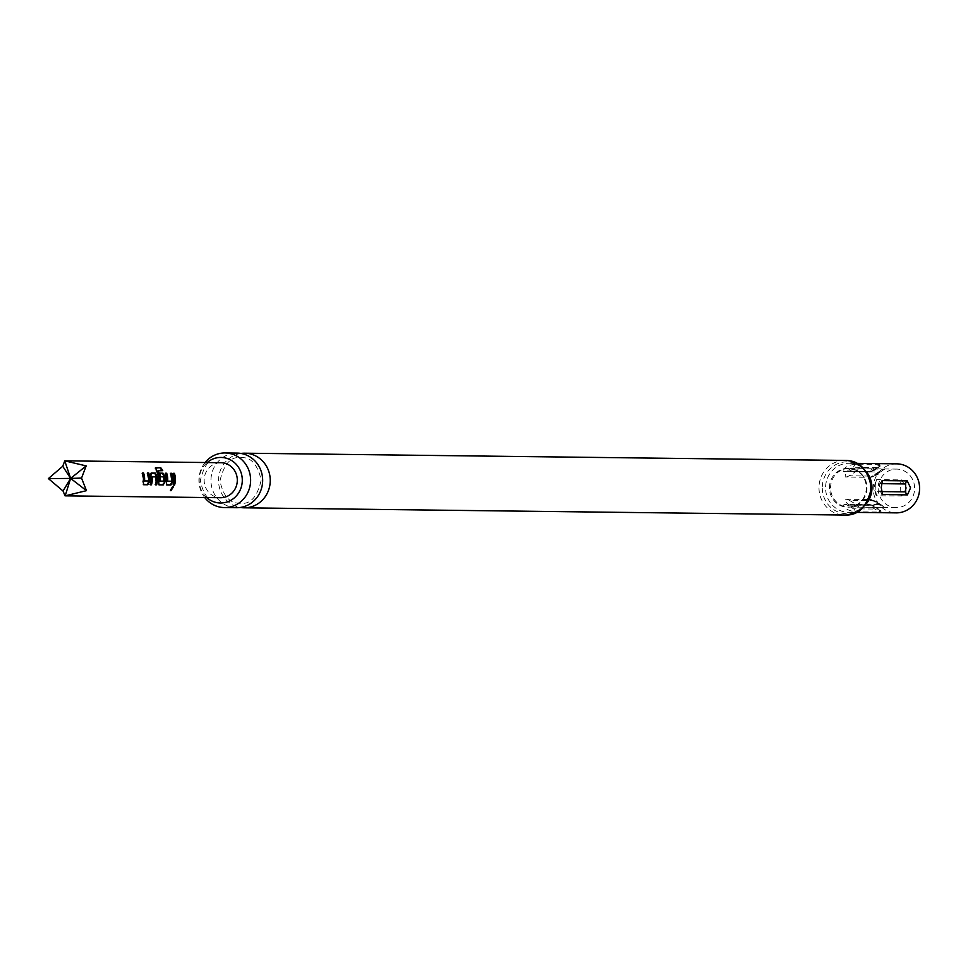 <?xml version="1.0" encoding="UTF-8"?>
<svg xmlns="http://www.w3.org/2000/svg" width="968" height="968" viewBox="0 0 968 968"><rect width="100%" height="100%" fill="white"/><g stroke="black" fill="none" stroke-linecap="round" stroke-linejoin="round"><path stroke-width="0.73" stroke-dasharray="4.84 3.63" d="M172.897 487.086L170.816 490.171M206.741 497.564A22.772 21.562 90.7 0 1 199.178 480.539A22.772 21.562 90.7 0 1 207.164 462.547M236.482 507.716A27.31 25.858 90.7 0 1 210.951 480.806A27.31 25.858 90.7 0 1 237.136 453.097M829.455 488.053A19.457 18.416 90.7 0 1 855.99 470.291A19.457 18.416 90.7 0 1 866.3 487.497A19.457 18.416 90.7 0 1 855.567 505.441A19.457 18.416 90.7 0 1 829.455 488.053M880.759 504.522A8.748 8.288 90.7 0 1 883.687 507.426L884.316 507.377C887.305 508.212 882.647 505.611 870.365 499.548L845.524 499.246C845.028 503.421 849.48 506.046 858.858 507.123L883.687 507.426L870.353 499.548A8.748 8.288 -89.3 0 1 874.237 500.662L880.759 504.522L855.93 504.219L849.396 500.359L874.237 500.662M906.556 487.981L901.765 496.039L876.923 495.737L875.871 495.023L875.665 480.322L876.73 479.596L901.559 479.898L906.556 487.981M878.17 488.634A19.263 18.235 -89.3 0 0 896.162 507.607A19.263 18.235 -89.3 0 0 914.627 488.078A19.263 18.235 -89.3 0 0 896.634 469.093A19.263 18.235 -89.3 0 0 878.17 488.634M205.131 462.522A27.31 25.858 -89.3 0 0 198.912 480.66A27.31 25.858 -89.3 0 0 204.708 497.528M240.923 453.447A27.31 25.858 -89.3 0 0 218.55 480.89A27.31 25.858 -89.3 0 0 240.282 507.474M877.819 467.544L871.394 471.597L846.552 471.295L852.99 467.254L877.819 467.544A3.497 3.315 -89.3 0 0 879.44 464.459L854.611 464.156C847.363 465.56 843.564 467.943 843.213 471.331L868.054 471.634L879.815 464.567M871.394 471.597A3.497 3.315 90.7 0 1 869.651 472.094L843.213 471.331A3.497 3.315 -89.3 0 0 844.822 471.791L844.822 471.791A3.497 3.315 -89.3 0 0 846.552 471.295M896.695 463.841A24.515 23.208 -89.3 0 0 873.196 488.707A24.515 23.208 -89.3 0 0 896.102 512.871M220.522 462.716A17.509 16.577 -89.3 0 0 204.163 480.019A17.509 16.577 -89.3 0 0 220.099 497.709M871.805 505.248A3.497 3.315 -89.3 0 0 870.22 504.8L845.391 504.497A3.497 3.315 90.7 0 0 843.624 505.018C844.048 508.224 847.908 510.499 855.192 511.842L880.396 512.06C875.58 508.72 890.427 515.448 870.22 504.8L870.22 504.8A3.497 3.315 -89.3 0 0 868.465 505.308L843.297 505.102L845.391 504.497A3.497 3.315 90.7 0 1 846.964 504.945L871.805 505.248L878.327 509.095L853.498 508.805L846.964 504.945M878.327 509.095A3.497 3.315 90.7 0 1 880.021 512.108L868.465 505.308M881.267 483.661L881.364 491.575M873.935 476.111A8.748 8.288 90.7 0 1 870.087 477.333L877.819 474.538L883.639 469.516L870.184 477.333C882.211 471.005 886.773 468.282 883.845 469.165L858.386 468.766C849.093 469.879 844.713 472.626 845.258 477.042L870.087 477.333L883.215 469.069A8.748 8.288 -89.3 0 1 880.372 472.057L873.935 476.111L849.093 475.808L855.53 471.755L880.372 472.057M900.736 491.938L900.639 484.036L875.81 483.734L875.907 491.635L900.736 491.938A8.748 8.288 -89.3 0 0 901.765 496.039M173.357 485.089L172.727 484.859L173.429 484.871M173.199 473.316L172.57 473.558A16.807 15.912 90.7 0 1 172.727 484.859M173.284 473.57L172.57 473.558M166.399 481.653L165.734 481.568L166.678 484.992M165.492 473.219L164.875 473.461A16.807 15.912 90.7 0 1 165.734 481.568M165.576 473.473L164.875 473.461M171.517 481.471L167.028 481.35M171.626 481.229L170.864 481.399M170.671 473.279L170.041 473.534A16.807 15.912 90.7 0 1 170.961 481.156M170.755 473.534L170.041 473.534M156.538 470.363L155.969 470.726L155.57 467.689M155.969 470.726A16.807 15.912 90.7 0 1 158.038 481.471L158.691 481.568M158.038 481.471L159.054 484.92M159.732 473.4L159.03 473.4L159.647 473.146M159.03 473.4A16.807 15.912 90.7 0 1 159.853 476.8L160.519 476.704M159.853 476.8L163.882 476.74M163.229 476.849L163.991 476.982M163.338 477.079A16.807 15.912 90.7 0 1 163.386 481.072L164.052 481.144M163.289 481.302L159.454 481.253M157.482 470.944L162.745 470.654M155.424 484.871L154.795 484.641L155.485 484.653M156.163 476.897L155.509 476.982A16.807 15.912 90.7 0 1 154.795 484.641M151.565 476.704L155.388 476.752M150.246 484.811L149.617 484.581L150.318 484.593M150.911 476.341L150.258 476.462A16.807 15.912 90.7 0 1 149.617 484.581M150.875 473.291L150.258 476.462M143.288 481.374L142.623 481.29L143.566 484.714M142.381 472.941L141.764 473.183A16.807 15.912 90.7 0 1 142.623 481.29M142.465 473.195L141.764 473.183M148.406 481.193L143.917 481.072M148.515 480.951L147.753 481.12M147.559 473.001L146.93 473.255A16.807 15.912 90.7 0 1 147.85 480.878M147.644 473.255L146.93 473.255M173.248 486.94L172.643 486.638M830.544 488.053A19.263 18.235 90.7 0 1 849.009 468.524A19.263 18.235 90.7 0 1 867.001 487.509A19.263 18.235 90.7 0 1 848.537 507.038A19.263 18.235 90.7 0 1 830.544 488.053M855.192 511.842A3.497 3.315 -89.3 0 0 853.498 508.805M854.611 464.156A3.497 3.315 90.7 0 1 852.99 467.254M866.529 503.541A24.515 23.208 90.7 0 1 848.476 512.29A24.515 23.208 90.7 0 1 825.571 488.126A24.515 23.208 90.7 0 1 849.069 463.273A24.515 23.208 90.7 0 1 866.904 472.457M822.28 488.126A25.906 24.527 -89.3 0 0 847.121 513.669A25.906 24.527 -89.3 0 0 871.333 487.388A25.906 24.527 -89.3 0 0 846.492 461.845A25.906 24.527 -89.3 0 0 822.28 488.126M845.173 460.429A27.31 25.858 -89.3 0 0 818.989 488.126A27.31 25.858 -89.3 0 0 844.507 515.049M881.848 493.995A3.497 3.315 90.7 0 1 880.88 491.562M881.642 481.253A3.497 3.315 -89.3 0 0 880.783 483.661M879.827 464.567L879.585 465.959C876.209 468.137 887.136 462.341 869.651 472.094L875.399 469.867L878.762 467.302C873.886 470.266 890.415 459.679 869.651 472.094L869.651 472.094A3.497 3.315 90.7 0 1 868.054 471.634M876.923 495.737A8.748 8.288 90.7 0 1 875.907 491.635M900.639 484.036A8.748 8.288 90.7 0 1 901.559 479.898M876.73 479.596A8.748 8.288 -89.3 0 0 875.81 483.734M858.386 468.766A8.748 8.288 90.7 0 1 855.53 471.755M845.258 477.042A8.748 8.288 -89.3 0 0 849.093 475.808M845.524 499.246A8.748 8.288 90.7 0 1 849.396 500.359M858.858 507.123A8.748 8.288 -89.3 0 0 855.93 504.219M223.547 457.634L221.236 457.465C211.23 456.025 204.26 463.732 200.352 480.576C203.474 495.918 210.25 503.396 220.692 502.985L223.003 502.864M240.875 457.695C250.736 456.751 257.512 464.216 261.215 480.092C257.306 496.947 250.337 504.655 240.33 503.215C229.888 503.626 223.112 496.161 219.99 480.818C223.911 463.974 230.868 456.267 240.875 457.695M855.99 470.291L849.009 468.524L896.634 469.093M896.162 507.607L848.537 507.038L855.567 505.441M856.874 463.369L849.069 463.273C860.104 462.51 867.497 470.557 871.224 487.4C867.146 505.393 859.56 513.681 848.476 512.29L856.281 512.387M882.247 494.491C878.424 489.3 878.363 484.702 882.054 480.685M880.42 512.06C877.964 507.534 874.576 505.114 870.22 504.8M875.871 495.023L874.237 487.69L875.665 480.322M884.304 507.353L877.782 501.993L870.365 499.548"/><path stroke-width="1.45" d="M173.248 486.94L170.912 490.764L173.332 486.952M207.164 462.547A22.772 21.562 90.7 0 1 223.547 457.634A22.772 21.562 90.7 0 1 242.29 479.898A22.772 21.562 90.7 0 1 223.003 502.864A22.772 21.562 90.7 0 1 206.741 497.564M225.084 452.951L237.136 453.097A27.31 25.858 90.7 0 1 262.655 480.019A27.31 25.858 90.7 0 1 236.482 507.716L224.431 507.571A27.31 25.858 -89.3 0 0 250.615 479.874A27.31 25.858 -89.3 0 0 225.084 452.951A27.31 25.858 -89.3 0 0 205.131 462.522M204.708 497.528A27.31 25.858 -89.3 0 0 224.431 507.571M240.282 507.474A27.31 25.858 -89.3 0 0 244.069 507.813A27.31 25.858 -89.3 0 0 270.253 480.116A27.31 25.858 -89.3 0 0 244.722 453.193A27.31 25.858 -89.3 0 0 240.923 453.447M856.281 512.387L896.102 512.871A24.515 23.208 -89.3 0 0 919.6 488.005A24.515 23.208 -89.3 0 0 896.695 463.841L856.874 463.369M881.848 493.995A3.497 3.315 90.7 0 0 882.598 494.587L881.219 487.545L882.429 480.588L907.258 480.878L910.573 487.896L907.427 494.89L882.247 494.491M882.054 480.697L882.429 480.588A3.497 3.315 -89.3 0 0 881.642 481.253M149.641 481.459A17.509 16.577 90.7 0 0 148.745 473.013L147.559 473.001A17.509 16.577 90.7 0 1 148.515 480.951L144.522 480.902A17.509 16.577 90.7 0 0 143.566 472.953L142.381 472.941A17.509 16.577 90.7 0 1 143.288 481.374L143.651 484.726L147.802 484.774L149.641 481.459L148.987 481.362A16.807 15.912 90.7 0 0 148.116 473.267L147.644 473.255M156.61 484.883A17.509 16.577 90.7 0 0 157.276 476.425L155.34 473.098L151.19 473.049L150.911 476.341A17.509 16.577 90.7 0 1 150.246 484.811L151.431 484.823A17.509 16.577 90.7 0 0 152.17 476.849L156.163 476.897A17.509 16.577 90.7 0 1 155.424 484.871L155.981 484.666A16.807 15.912 90.7 0 0 156.622 476.534L154.723 473.34L150.875 473.291M155.497 468.089L160.712 467.677L155.57 467.689M160.712 467.677A17.509 16.577 90.7 0 1 162.745 470.654L158.087 470.811A17.509 16.577 90.7 0 1 160.059 481.096L164.052 481.144A17.509 16.577 90.7 0 0 163.991 476.982L160.519 476.704A17.509 16.577 90.7 0 0 159.647 473.146L163.047 473.195L164.983 476.51A17.509 16.577 90.7 0 1 165.056 481.64L163.205 484.968L159.054 484.92L158.691 481.568A17.509 16.577 90.7 0 0 156.538 470.363L155.739 467.617L155.243 468.076M172.752 481.737A17.509 16.577 90.7 0 0 171.856 473.291L170.671 473.279A17.509 16.577 90.7 0 1 171.626 481.229L167.633 481.181A17.509 16.577 90.7 0 0 166.678 473.231L165.492 473.219A17.509 16.577 90.7 0 1 166.399 481.653L166.762 485.004L170.9 485.053L172.752 481.737L172.098 481.64A16.807 15.912 90.7 0 0 171.227 473.546L170.755 473.534M174.542 485.101A17.509 16.577 90.7 0 0 174.385 473.328L173.199 473.316A17.509 16.577 90.7 0 1 173.357 485.089L173.913 484.871A16.807 15.912 90.7 0 0 173.756 473.57L173.284 473.57M81.542 478.095L70.616 478.41L65.183 495.846L86.479 490.655L81.542 478.095L86.176 465.898L64.759 460.841L62.739 466.249L48.4 478.591L63.041 491.018L65.05 495.846L220.522 497.721A17.509 16.577 -89.3 0 0 220.946 497.721A17.509 16.577 -89.3 0 0 237.305 480.189A17.509 16.577 -89.3 0 0 220.946 462.716A17.509 16.577 -89.3 0 0 220.522 462.716M881.364 491.575L905.709 491.865L905.612 483.952L881.267 483.661M64.759 460.841L70.616 478.41L86.479 490.655M48.4 478.591L70.616 478.41L86.176 465.898M63.041 491.018L70.616 478.41L62.739 466.249M174.385 473.328L173.756 473.57M170.404 490.304L172.643 486.638M170.9 485.053L170.283 484.835L172.098 481.64M166.448 484.786L170.283 484.835M166.678 473.231L165.576 473.473M166.06 473.485A16.807 15.912 90.7 0 1 166.98 481.108L167.633 481.181M167.682 481.435L166.98 481.108M171.856 473.291L171.227 473.546M158.74 484.69L163.205 484.968M162.576 484.738L165.056 481.64M164.391 481.556A16.807 15.912 90.7 0 0 164.33 476.631L164.983 476.51M164.33 476.631L162.418 473.437L163.047 473.195M162.418 473.437L159.732 473.4M158.087 470.811L157.506 471.15A16.807 15.912 90.7 0 1 159.405 481.023L160.107 481.338M159.405 481.023L160.059 481.096M160.216 468.137A16.807 15.912 90.7 0 1 161.971 470.642M152.218 476.607L151.516 476.934A16.807 15.912 90.7 0 1 150.802 484.593L151.431 484.823M152.17 476.849L151.516 476.934M155.34 473.098L154.723 473.34M157.276 476.425L156.622 476.534M147.802 484.774L147.172 484.557L148.987 481.362M143.337 484.508L147.172 484.557M143.566 472.953L142.465 473.195M142.949 473.207A16.807 15.912 90.7 0 1 143.869 480.83L144.522 480.902M144.571 481.156L143.869 480.83M148.745 473.013L148.116 473.267M866.904 472.457A24.515 23.208 90.7 0 1 871.974 487.436A24.515 23.208 90.7 0 1 866.529 503.541M870.692 487.34A27.31 25.858 -89.3 0 0 845.173 460.429C859.173 460.393 867.933 469.371 871.442 487.376C867.558 506.579 858.58 515.799 844.507 515.049A27.31 25.858 -89.3 0 0 870.692 487.34M905.709 491.865A3.497 3.315 -89.3 0 0 907.427 494.89M905.612 483.952A3.497 3.315 90.7 0 1 907.258 480.878M845.173 460.429L244.722 453.193M65.473 460.841L220.946 462.716M844.507 515.049L244.069 507.813"/></g></svg>
